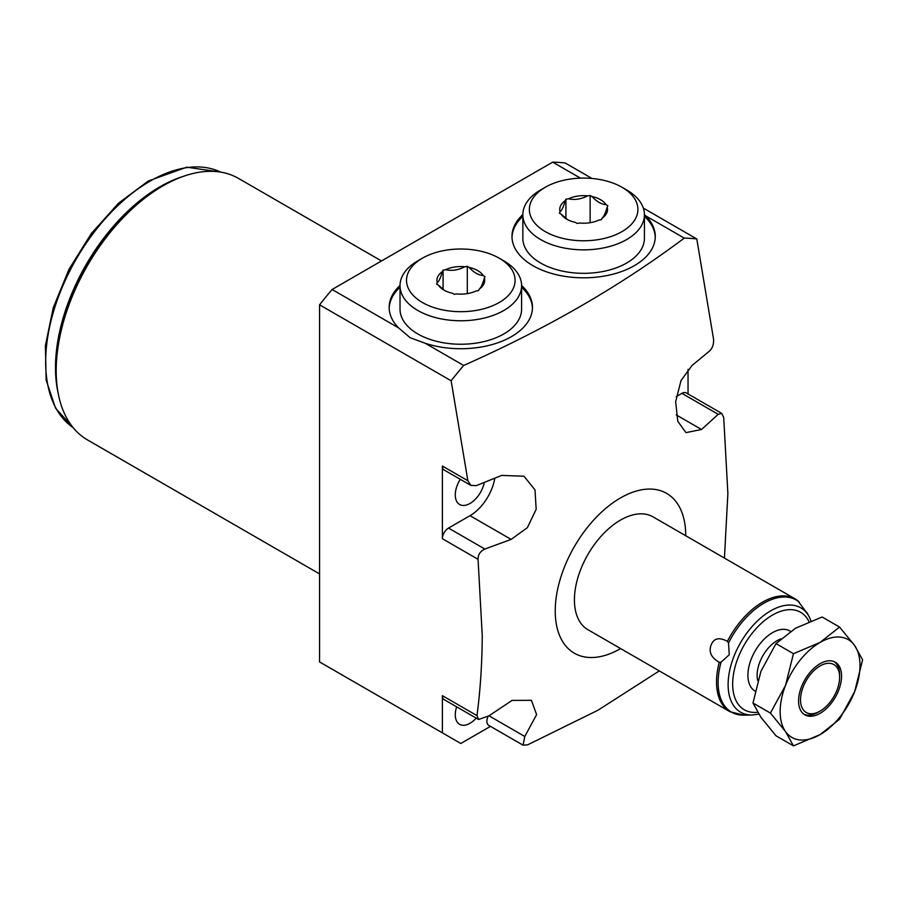 <?xml version="1.0" encoding="UTF-8"?>
<svg xmlns="http://www.w3.org/2000/svg" width="908" height="908" viewBox="0 0 908 908"><rect width="100%" height="100%" fill="white"/><g stroke="black" fill="none" stroke-linecap="round" stroke-linejoin="round"><path stroke-width="1.36" d="M719.25 662.318C711.27 657.721 708.546 651.978 711.1 645.066C713.756 638.188 719.193 636.939 727.399 641.332L728.5 642.989L729.26 654.736L721.043 662.193L719.25 662.318A65.138 37.603 120 0 0 716.525 681.919A65.138 37.603 120 0 0 730.021 711.747L744.004 715.163A64.729 37.376 120 0 1 718.115 682.51A64.729 37.376 120 0 1 721.043 662.193M806.724 612.73L797.769 600.699A65.138 37.603 120 0 0 795.158 598.917L653.056 516.879A65.138 37.603 120 0 0 602.855 534.335A65.138 37.603 120 0 0 574.423 599.882A65.138 37.603 120 0 0 587.919 629.698L730.021 711.747M727.399 641.332A65.138 37.603 120 0 1 795.158 598.917L797.769 600.699M685.733 535.743A92.275 53.277 120 0 0 685.733 535.618A92.275 53.277 120 0 0 620.482 497.947A92.275 53.277 120 0 0 555.231 610.959A92.275 53.277 120 0 0 620.595 648.573M724.436 558.091L727.875 493.475L723.71 417.498L721.792 413.446L718.205 414.32L701.521 429.495L685.96 432.628L677.799 421.312L675.643 401.779L681.011 380.588L692.01 365.504L709.704 350.897C712.666 347.866 713.938 343.871 713.518 338.922L696.788 238.963L643.329 208.091M478.062 559.317L442.389 538.716A8.683 5.017 -60 0 1 448.529 528.081L470.026 515.676L511.136 539.409L484.838 549.045C480.287 551.19 478.028 554.606 478.062 559.317L482.227 635.294C482.103 663.385 480.355 690.159 476.972 715.617L478.573 719.488L489.003 715.81L512.055 700.409L531.407 700.329L536.617 714.619L524.801 736.49L523.053 745.173L527.593 744.855L597.963 710.238L659.299 670.91M688.037 369.374L688.037 393.959M592.016 178.479L565.207 162.997A337.799 195.027 -60 0 0 552.688 162.135L332.09 289.493A337.799 195.027 -60 0 0 319.559 304.816L319.559 661.932L460.81 743.482L490.468 726.355M442.389 538.716L442.389 466.031L467.87 480.741L451.14 380.781A337.799 195.027 -60 0 1 463.67 365.459C546.764 328.537 620.289 286.088 684.257 238.1A337.799 195.027 -60 0 1 696.788 238.963M467.87 480.741L470.821 485.394L476.337 485.632L501.625 475.417L523.984 476.212L534.994 489.877L536.174 509.309L527.366 527.673L511.136 539.409M676.244 396.614L681.897 393.346A8.683 5.017 -60 0 1 686.232 392.914L721.792 413.446M319.559 573.901L87.463 439.903A150.989 87.179 -60 0 1 56.194 370.782L56.194 370.782A150.989 87.179 -60 0 1 162.963 185.856A150.989 87.179 -60 0 1 238.452 178.388L381.508 260.971M56.194 367.241L56.194 370.782L56.194 367.241A146.642 84.671 120 0 1 159.887 187.638L162.963 185.856M58.169 393.232A147.641 85.238 -60 0 1 159.887 186.821A147.641 85.238 -60 0 1 183.382 176.345M470.832 485.394L444.182 470.004A8.683 5.017 -60 0 1 442.389 466.031M470.026 515.676A35.821 20.68 120 0 0 494.803 478.221M460.265 479.299A20.839 12.031 120 0 0 455.283 494.928A20.839 12.031 120 0 0 459.596 504.473A20.839 12.031 120 0 0 473.897 500.614A20.839 12.031 120 0 0 484.293 482.466M523.053 745.173L488.674 725.322A8.683 5.017 -60 0 1 487.868 716.9M442.389 732.847L442.389 695.653L476.972 715.617M478.573 719.488L444.182 699.637A8.683 5.017 -60 0 1 442.389 695.653M456.645 706.833A20.839 12.031 120 0 0 455.283 714.766A20.839 12.031 120 0 0 459.596 724.3A20.839 12.031 120 0 0 476.212 718.126M451.14 380.781L319.559 304.816M463.67 365.459L425.239 343.269L410.144 337.697L398.612 327.901L332.09 289.493M644.43 214.844L645.826 215.911A71.653 41.371 180 0 1 655.281 236.455A71.653 41.371 180 0 1 611.05 274.67A71.653 41.371 180 0 1 532.973 265.704A71.653 41.371 180 0 1 511.987 236.455A71.653 41.371 180 0 1 522.838 214.56M684.257 238.1L645.826 215.911M580.428 178.15L552.688 162.135M400.019 285.475A71.653 41.371 0 0 0 389.157 307.369A71.653 41.371 0 0 0 398.612 327.901M400.019 287.246A71.653 41.371 0 0 0 389.18 308.255M425.239 343.269A71.653 41.371 0 0 0 532.463 307.369A71.653 41.371 0 0 0 521.601 285.475M511.999 237.34A71.653 41.371 180 0 1 522.838 216.331M655.27 237.34A71.653 41.371 0 0 0 644.43 216.331M522.838 214.753A60.791 35.094 180 0 0 560.372 247.18A60.791 35.094 180 0 0 626.622 239.576A60.791 35.094 0 0 0 644.43 214.753L644.43 238.225A60.791 35.094 180 0 1 626.622 263.048A60.791 35.094 180 0 1 560.372 270.652A60.791 35.094 180 0 1 522.838 238.225L522.838 214.753A60.791 35.094 180 0 1 540.646 189.931L545.254 187.275L540.646 189.931M644.43 214.753A60.791 35.094 0 0 0 626.622 189.931L622.014 187.275A54.276 31.337 0 0 0 545.254 187.275A54.276 31.337 180 0 0 545.254 231.597A54.276 31.337 180 0 0 622.014 231.597A54.276 31.337 0 0 0 622.014 187.275M598.871 220.054A23.88 13.79 180 0 1 579.644 223.028L577.148 223.413L575.32 222.358A23.88 13.79 180 0 1 566.751 219.191A23.88 13.79 180 0 1 561.246 214.243L559.419 213.187L560.088 211.746A23.88 13.79 180 0 1 565.241 200.645L565.911 199.204L568.408 198.818A23.88 13.79 0 0 1 587.624 195.844L590.121 195.458L591.948 196.514A23.88 13.79 0 0 1 606.022 204.629L607.849 205.685L607.18 207.137A23.88 13.79 0 0 1 602.038 218.226L601.368 219.668L598.871 220.054M561.246 214.243L567.534 219.623M565.241 200.645C563.528 206.695 561.814 210.395 560.088 211.746M602.038 218.226C603.741 216.91 605.454 213.21 607.18 207.137M565.911 199.204L565.911 218.488M587.624 195.844C581.245 199.192 574.832 200.191 568.408 198.818M590.121 195.458L590.121 222.71M606.022 204.629C601.346 204.3 596.658 201.599 591.948 196.514M521.601 287.246A71.653 41.371 180 0 1 532.451 308.255M521.601 285.668A60.791 35.094 0 0 1 503.804 310.491A60.791 35.094 180 0 1 437.543 318.095A60.791 35.094 180 0 1 400.019 285.668L400.019 309.14A60.791 35.094 0 0 0 437.543 341.567A60.791 35.094 0 0 0 503.804 333.962A60.791 35.094 0 0 0 521.601 309.14L521.601 285.668A60.791 35.094 0 0 0 503.804 260.846L499.196 258.19A54.276 31.337 0 0 0 422.424 258.19L417.816 260.846A60.791 35.094 180 0 1 417.828 260.846L422.424 258.19A54.276 31.337 180 0 0 422.424 302.512A54.276 31.337 180 0 0 499.196 302.512A54.276 31.337 0 0 0 499.196 258.19M400.019 285.668A60.791 35.094 180 0 1 417.816 260.846M437.259 282.649L436.589 284.091L438.428 285.146A23.88 13.79 180 0 0 443.921 290.095A23.88 13.79 180 0 0 452.49 293.273L454.318 294.328L456.815 293.942A23.88 13.79 180 0 0 476.042 290.969L478.539 290.583L479.208 289.141A23.88 13.79 0 0 0 484.361 278.041L485.031 276.599L483.204 275.544A23.88 13.79 0 0 0 469.13 267.417L467.302 266.362L464.805 266.748A23.88 13.79 0 0 0 445.578 269.721L443.081 270.119L442.412 271.56C440.686 277.632 438.973 281.332 437.259 282.649A23.88 13.79 180 0 1 442.412 271.56M479.208 289.141C480.934 287.791 482.647 284.091 484.361 278.041M483.204 275.544C478.493 275.192 473.794 272.491 469.13 267.417M464.805 266.748C458.37 270.119 451.957 271.106 445.578 269.721M438.428 285.146L444.716 290.537M443.081 270.119L443.081 289.402M467.302 266.362L467.302 293.613M839.548 627.065L822.115 616.997L795.51 628.245L776.022 643.613L760.938 671.25L752.982 703.008L760.938 717.343L776.022 735.798L793.456 745.865L820.072 734.617L839.548 719.25L854.644 691.612A56.455 32.597 120 0 0 854.644 645.52L839.548 627.065L820.072 642.433L793.456 653.681L785.499 685.438L770.415 713.075L785.499 731.53L793.456 745.865M820.072 734.617A56.455 32.597 120 0 0 854.644 691.612L862.6 659.855L854.644 645.52A56.455 32.597 120 0 0 820.072 642.433A56.455 32.597 120 0 0 785.499 685.438A56.455 32.597 120 0 0 785.499 731.53A56.455 32.597 120 0 0 820.072 734.617M798.575 700.931A30.395 17.547 -60 0 1 811.843 670.342A30.395 17.547 -60 0 1 835.269 662.193A30.395 17.547 -60 0 1 841.568 676.108A30.395 17.547 -60 0 1 828.3 706.708A30.395 17.547 -60 0 1 804.874 714.846A30.395 17.547 -60 0 1 798.575 700.931M839.628 677.232A27.66 15.969 120 0 1 820.072 711.112A27.66 15.969 120 0 1 800.515 699.818A27.66 15.969 -60 0 1 820.072 665.939A27.66 15.969 -60 0 1 839.628 677.232L839.628 674.996A30.395 17.547 120 0 0 834.27 661.694M803.932 714.233A30.395 17.547 120 0 0 818.142 712.224L820.072 711.112M793.456 653.681L776.022 643.613M770.415 713.075L752.982 703.008M799.267 602.129A64.729 37.376 120 0 0 728.5 642.989M811.048 620.89L809.062 616.509A60.234 34.776 120 0 0 761.21 617.553A60.234 34.776 120 0 0 728.114 684.609A60.234 34.776 120 0 0 752.199 714.993L744.004 715.163M681.897 393.346L718.205 414.32M676.188 414.877L701.521 429.495M73.083 427.577A147.641 85.238 -60 0 1 54.514 308.311A147.641 85.238 -60 0 1 150.07 181.146A147.641 85.238 -60 0 1 220.587 172.089L186.776 167.186L148.333 180.976L118.585 203.154L91.424 233.401L69.031 269.233L53.254 307.71L45.4 345.664L46.149 380.066L55.558 408.169L73.094 427.589M484.838 549.045L448.529 528.081M524.801 736.49L489.003 715.81M809.017 621.708A56.296 32.506 120 0 0 764.411 620.686A56.296 32.506 120 0 0 732.665 684.03A56.296 32.506 120 0 0 757.601 712.269M755.093 691.113A34.742 20.055 -60 0 1 747.908 675.223A34.742 20.055 -60 0 1 763.515 639.811A34.742 20.055 -60 0 1 790.493 631.366M757.749 680.603A28.227 16.299 -60 0 1 757.124 675.223A28.227 16.299 -60 0 1 780.869 638.891M809.062 616.509L806.826 612.446M752.199 714.993L758.793 714.165"/></g></svg>
